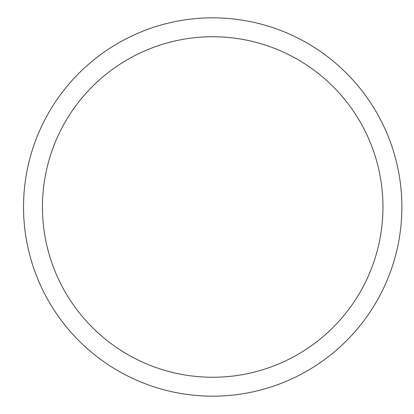 <?xml version="1.0" encoding="UTF-8"?>
<svg xmlns="http://www.w3.org/2000/svg" width="414" height="414" viewBox="0 0 414 414"><rect width="100%" height="100%" fill="white"/><g stroke="black" fill="none" stroke-linecap="round" stroke-linejoin="round"><path stroke-width="0.62" d="M42.445 207A170.257 170.257 0 0 1 297.832 59.554A170.257 170.257 0 0 1 297.832 354.446A170.257 170.257 0 0 1 42.445 207M23.531 207A189.172 189.172 0 0 1 307.291 43.17A189.172 189.172 0 0 1 307.291 370.83A189.172 189.172 0 0 1 23.531 207"/></g></svg>
